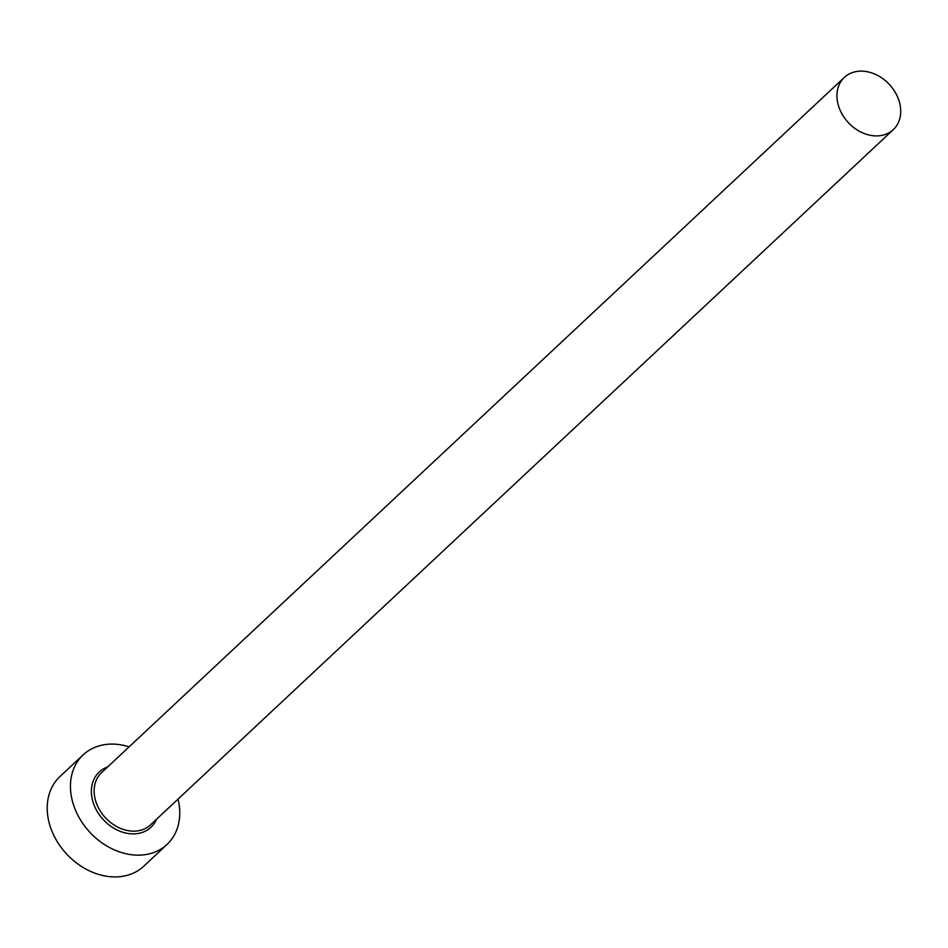 <?xml version="1.0" encoding="UTF-8"?>
<svg xmlns="http://www.w3.org/2000/svg" width="948" height="948" viewBox="0 0 948 948"><rect width="100%" height="100%" fill="white"/><g stroke="black" fill="none" stroke-linecap="round" stroke-linejoin="round"><path stroke-width="1.42" d="M874.53 135.848A35.799 28.013 46.9 0 0 893.289 129.651A35.799 28.013 46.9 0 0 896.381 94.409A35.799 28.013 46.9 0 0 863.13 71.183A35.799 28.013 46.9 0 0 844.372 77.38A35.799 28.013 46.9 0 0 841.267 112.622A35.799 28.013 46.9 0 0 874.53 135.848M129.118 746.846A61.359 48.028 46.9 0 0 115.336 744.204A61.359 48.028 46.9 0 0 83.175 754.833A61.359 48.028 46.9 0 0 77.866 815.244A61.359 48.028 46.9 0 0 134.877 855.06A61.359 48.028 46.9 0 0 167.038 844.431A61.359 48.028 46.9 0 0 178.046 799.117M83.175 754.833L59.925 776.59A61.359 48.028 46.9 0 0 54.629 836.989A61.359 48.028 46.9 0 0 111.639 876.817A61.359 48.028 46.9 0 0 143.8 866.188L167.038 844.431M156.574 819.202A37.837 29.613 -133.1 0 1 131.132 833.813A37.837 29.613 -133.1 0 1 93.579 803.726A37.837 29.613 -133.1 0 1 107.657 766.932M844.372 77.38L101.578 772.632A35.799 28.013 46.9 0 0 98.474 807.862A35.799 28.013 46.9 0 0 131.736 831.1A35.799 28.013 46.9 0 0 150.495 824.902L893.289 129.651"/></g></svg>
